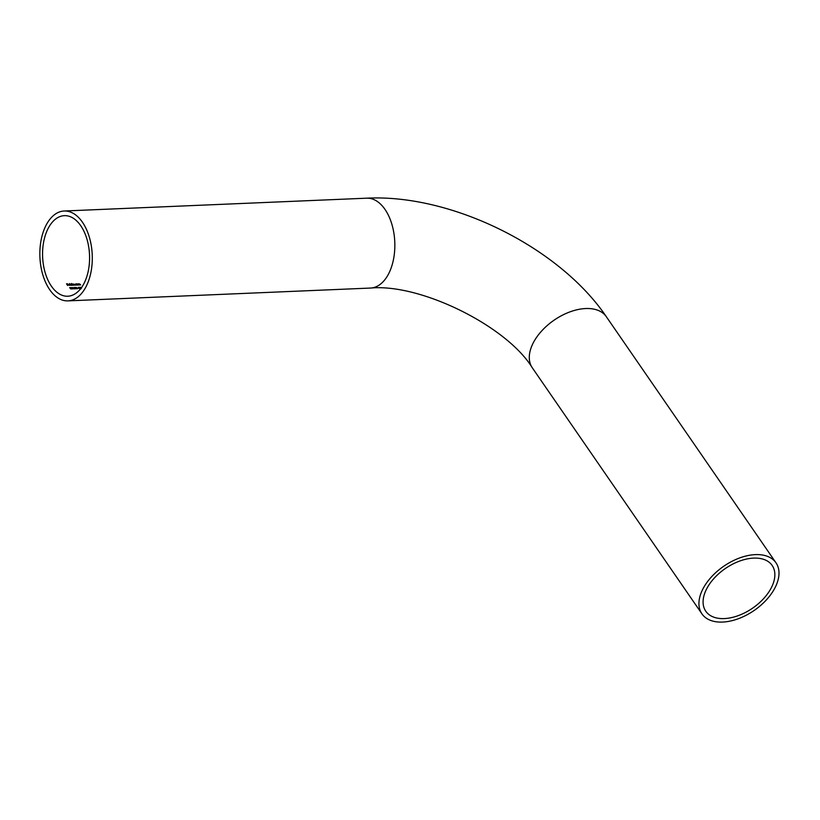 <?xml version="1.0" encoding="UTF-8"?>
<svg xmlns="http://www.w3.org/2000/svg" width="820" height="820" viewBox="0 0 820 820"><rect width="100%" height="100%" fill="white"/><g stroke="black" fill="none" stroke-linecap="round" stroke-linejoin="round"><path stroke-width="1.23" d="M702.432 589.898A44.977 26.834 -34.6 0 1 739.589 557.969A44.977 26.834 -34.6 0 1 775.997 562.817A44.977 26.834 -34.6 0 1 775.505 586.792A44.977 26.834 -34.6 0 1 738.348 618.721A44.977 26.834 -34.6 0 1 701.941 613.872A44.977 26.834 -34.6 0 1 702.432 589.898M771.722 586.956A40.313 24.057 -34.6 0 1 738.41 615.574A40.313 24.057 -34.6 0 1 705.774 611.228A40.313 24.057 -34.6 0 1 706.215 589.734A40.313 24.057 -34.6 0 1 739.527 561.116A40.313 24.057 -34.6 0 1 772.163 565.462A40.313 24.057 -34.6 0 1 771.722 586.956M82.441 222.22A44.977 26.178 -92.4 0 0 64.165 211.006A44.977 26.178 -92.4 0 0 41.02 240.578A44.977 26.178 -92.4 0 0 49.692 289.665A44.977 26.178 -92.4 0 0 67.978 300.878A44.977 26.178 -92.4 0 0 91.123 271.307A44.977 26.178 -92.4 0 0 82.441 222.22M81.047 288.681L80.975 287.615L79.981 287.195L80.842 288.619M77.705 288.312L78.474 288.281A40.313 23.472 87.6 0 1 78.341 288.138L77.572 288.168A40.313 23.472 -92.4 0 0 77.705 288.312M74.251 287.471L75.706 288.906L75.963 288.394L74.507 287.615L75.194 287.594A40.313 23.472 87.6 0 1 75.071 287.441L74.251 287.471M71.166 287.605L72.631 289.04L72.888 288.527L71.432 287.748L72.109 287.717A40.313 23.472 87.6 0 1 71.986 287.574L71.166 287.605M69.628 287.676L71.094 289.111L71.35 288.599L69.895 287.82L70.571 287.789A40.313 23.472 87.6 0 1 70.448 287.635L69.628 287.676M72.703 287.697L73.011 287.687A40.313 23.472 -92.4 0 0 74.118 288.947L74.292 288.937A40.313 23.472 87.6 0 1 73.062 287.523L72.703 287.697M77.285 288.845L77.316 288.087L75.993 287.359L75.963 288.148L77.285 288.845L77.254 288.23M75.922 287.502L75.963 288.148M79.745 288.742L79.786 287.984L78.454 287.256L78.423 288.045L79.745 288.742L79.714 288.127M78.382 287.4L78.423 288.045M51.393 286.17A40.313 23.472 -92.4 0 0 67.773 296.225A40.313 23.472 -92.4 0 0 88.529 269.718A40.313 23.472 -92.4 0 0 80.749 225.715A40.313 23.472 -92.4 0 0 64.36 215.66A40.313 23.472 -92.4 0 0 43.614 242.166A40.313 23.472 -92.4 0 0 51.393 286.17M67.609 285.483L67.783 285.483A40.313 23.472 87.6 0 1 67.24 284.673L68.039 284.642A40.313 23.472 87.6 0 1 67.927 284.468L67.127 284.499A40.313 23.472 87.6 0 1 66.799 283.976L67.599 283.935A40.313 23.472 87.6 0 1 67.486 283.761L66.512 283.802A40.313 23.472 -92.4 0 0 67.609 285.483M69.362 285.411L70.038 285.063L68.634 284.858L69.936 284.796L69.505 284.376L68.337 284.417L69.362 285.411M70.653 285.36L70.838 285.35A40.313 23.472 87.6 0 1 69.72 283.617L69.536 283.628A40.313 23.472 -92.4 0 0 70.653 285.36A40.498 23.575 -92.4 0 1 69.649 283.761L69.72 283.617M71.76 285.309L72.416 285.073A40.313 23.472 -92.4 0 0 72.56 285.278L72.734 285.268A40.313 23.472 87.6 0 1 71.617 283.535L71.432 283.546A40.313 23.472 -92.4 0 0 71.904 284.294L70.786 284.724L71.76 285.309M73.144 285.247L73.329 285.247A40.313 23.472 87.6 0 1 72.98 284.735L73.082 284.13L73.738 284.591A40.313 23.472 -92.4 0 0 74.148 285.206L74.323 285.196A40.313 23.472 87.6 0 1 74.015 284.735L74.077 284.089L74.712 284.509A40.313 23.472 -92.4 0 0 75.153 285.165L75.327 285.155A40.313 23.472 87.6 0 1 74.886 284.509L72.662 284.243A40.313 23.472 87.6 0 1 72.519 284.027L72.344 284.027A40.313 23.472 -92.4 0 0 73.144 285.247M76.25 285.124L76.906 284.878A40.313 23.472 -92.4 0 0 77.049 285.083L77.224 285.083A40.313 23.472 87.6 0 1 76.424 283.863L76.239 283.863A40.313 23.472 -92.4 0 0 76.393 284.099L75.276 284.54L76.25 285.124M77.633 285.063L77.818 285.053A40.313 23.472 87.6 0 1 77.521 284.622L77.623 283.945L78.361 284.448A40.313 23.472 -92.4 0 0 78.74 285.011L78.925 285.011A40.313 23.472 87.6 0 1 78.505 284.386L77.152 284.058A40.313 23.472 87.6 0 1 77.008 283.833L76.834 283.843A40.313 23.472 -92.4 0 0 77.633 285.063A40.498 23.575 -92.4 0 1 77.459 284.755L77.521 284.622M79.335 284.991L79.509 284.981A40.313 23.472 87.6 0 1 79.212 284.55L79.314 283.874L80.052 284.376A40.313 23.472 -92.4 0 0 80.432 284.94L80.616 284.94A40.313 23.472 87.6 0 1 80.196 284.314L78.843 283.986A40.313 23.472 87.6 0 1 78.71 283.761L78.525 283.771A40.313 23.472 -92.4 0 0 79.335 284.991A40.498 23.575 -92.4 0 1 79.15 284.683L79.212 284.55M79.181 283.853L78.781 284.13A40.498 23.575 -92.4 0 1 78.638 283.904L78.71 283.761M77.49 283.925L77.09 284.202A40.498 23.575 -92.4 0 1 76.947 283.976L77.008 283.833M75.563 284.007L75.276 284.54M73.011 283.976L72.59 284.376A40.498 23.575 -92.4 0 1 72.457 284.161L72.519 284.027M71.073 284.202L70.786 284.724M66.594 283.935L67.486 283.761M67.127 284.499L67.066 284.642A40.498 23.575 -92.4 0 1 66.727 284.109L66.799 283.976M67.066 284.642L67.927 284.468M67.629 285.483A40.498 23.575 -92.4 0 1 67.178 284.817L67.24 284.673M69.659 284.663L68.562 284.448M71.545 283.679A40.498 23.575 -92.4 0 0 72.58 285.278M71.248 284.212L72.15 284.673L70.971 284.724L71.248 284.212L70.899 284.858L71.176 284.356M74.886 284.509L74.825 284.642A40.498 23.575 -92.4 0 0 75.173 285.165M76.352 283.997A40.498 23.575 -92.4 0 0 77.07 285.083M75.737 284.017L76.639 284.489L75.46 284.53L75.737 284.017L75.389 284.673L75.665 284.161M78.505 284.386L78.433 284.53A40.498 23.575 -92.4 0 0 78.761 285.011M80.196 284.314L80.135 284.458A40.498 23.575 -92.4 0 0 80.452 284.94M69.7 287.81L70.448 287.635M71.237 287.738L71.986 287.574M74.323 287.615L75.071 287.441M76.055 287.656L76.065 288.281L76.117 287.512L77.377 288.455L76.117 287.512M77.695 288.302L78.341 288.138M78.515 287.553L78.535 288.179L78.576 287.41L79.837 288.343L78.576 287.41M80.975 287.615L80.985 288.824M80.79 287.615L79.888 287.646L80.534 288.056M81.682 287.902L81.662 287.277M366.724 198.184A44.977 26.178 -92.4 0 1 385 209.397A44.977 26.178 -92.4 0 1 389.11 272.834A44.977 26.178 -92.4 0 1 370.537 288.056C420.465 283.31 506.76 326.083 532.293 367.78A44.977 26.834 -34.6 0 1 532.785 343.805A44.977 26.834 -34.6 0 1 569.941 311.887A44.977 26.834 -34.6 0 1 606.349 316.735C559.26 247.056 451.369 193.838 366.724 198.184L64.165 211.006M606.349 316.735L775.997 562.817M370.537 288.056L67.978 300.878M532.293 367.78L701.941 613.872"/></g></svg>
